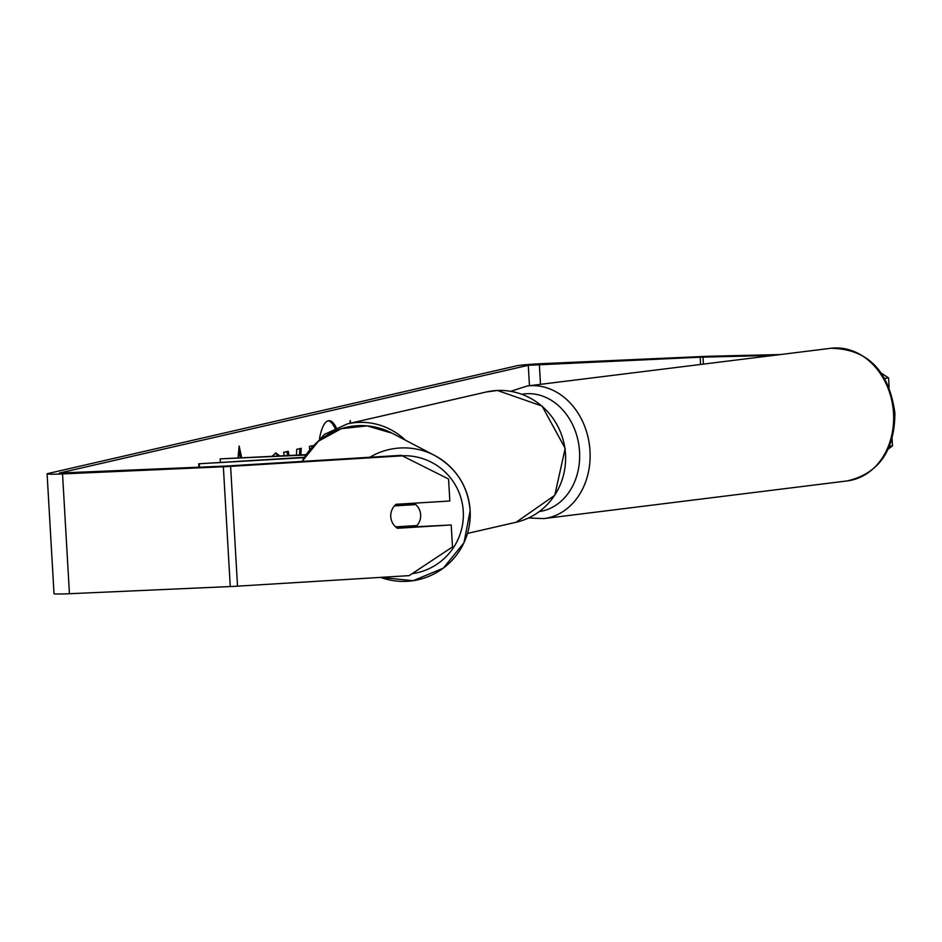 <?xml version="1.0" encoding="UTF-8"?>
<svg xmlns="http://www.w3.org/2000/svg" width="942" height="942" viewBox="0 0 942 942"><rect width="100%" height="100%" fill="white"/><g stroke="black" fill="none" stroke-linecap="round" stroke-linejoin="round"><path stroke-width="1.41" d="M304.478 457.294L198.703 463.794L304.254 457.671M199.315 464.112L199.492 467.232M305.938 455.033L220.169 458.86L220.381 462.463M306.197 454.656L220.169 458.86M198.703 463.794L198.903 467.256M420.65 514.815A15.013 14.954 -62.4 0 1 416.976 525.565L395.64 526.872A15.013 14.954 -62.4 0 1 394.427 505.901L415.775 504.594A15.013 14.954 -62.4 0 1 420.65 514.815M415.257 525.671A15.013 14.954 -62.4 0 1 414.174 526.66M413.715 503.216A15.013 14.954 -62.4 0 1 414.68 504.029L415.775 504.594M395.051 505.23L414.68 504.029M334.999 428.151A50.644 13.518 87.4 0 0 328.205 420.791M336.212 427.597A50.644 13.518 87.4 0 0 328.935 420.685A50.644 13.518 87.4 0 0 328.275 420.78A50.644 13.518 87.4 0 0 319.55 438.324M773.5 355.405L700.165 357.206L528.285 365.296L59.417 473.037L226.527 466.031L401.28 455.327L448.569 479.019L401.28 455.327M296.459 455.092L296.718 449.346L301.263 448.298L300.91 454.892M284.19 455.634L283.624 452.348L288.311 451.277L289.017 455.422M238.055 457.694L239.127 446.025L241.647 457.529M350.765 423.123L350.2 420.497L349.941 423.311M309.635 449.499L309.459 446.414L312.485 445.719M272.179 456.175L275.935 452.937L279.715 455.834M780.435 354.545L709.927 356.241A21.018 0.989 -3.3 0 0 703.344 356.476L542.521 363.636A21.018 0.989 -3.3 0 0 516.722 365.814L47.854 473.555A21.018 0.989 -3.3 0 0 47.1 473.861A21.018 0.989 -3.3 0 0 62.537 473.92L223.36 466.761A21.018 0.989 -3.3 0 0 230.613 466.372L402.246 455.834M47.1 473.861L54.012 593.648A21.018 0.989 -3.3 0 0 69.437 593.719L230.26 586.548A21.018 0.989 -3.3 0 0 237.525 586.159L409.158 575.633L452.49 546.937L451.218 524.965L397.43 528.262A15.013 14.954 -62.4 0 1 396.052 504.3L449.84 501.003L448.569 479.019M396.688 527.744L451.218 524.965M889.507 446.214L892.486 445.837L888.235 449.075M892.086 438.819L892.486 445.837M881.394 373.209L888.577 377.919L889.118 387.421M888.577 377.919L884.703 378.401M238.691 450.723L240.198 457.6M299.803 448.627L299.474 454.951M286.91 451.595L287.569 455.481M275.217 453.078L278.267 455.904M392.013 433.167L367.109 425.878L341.287 428.681L318.478 441.162L302.123 461.415A66.823 66.541 -62.4 0 1 392.013 433.167L434.592 455.433C456.093 467.562 467.95 485.954 470.152 510.599L463.982 542.757L443.317 568.156L413.114 580.708L380.627 577.375A66.823 66.541 117.6 0 0 470.129 510.576A66.823 66.541 117.6 0 0 369.817 457.259M402.14 455.763A59.311 59.063 -62.4 0 1 463.264 511.353A59.311 59.063 -62.4 0 1 412.113 573.678M528.285 365.296L529.463 385.714M230.613 466.372L237.525 586.159M539.342 364.366L540.496 384.336M700.165 357.206L700.589 364.46M702.991 357.1L703.391 364.118M62.537 473.92L69.437 593.719M223.36 466.761L230.26 586.548M893.522 413.291A66.823 54.342 -97.1 0 0 830.868 348.281C867.511 348.905 888.859 370.477 894.9 412.996C894.676 450.759 878.827 473.402 847.341 480.903A66.823 54.342 -97.1 0 0 893.522 413.291M830.868 348.281L527.355 385.973A66.823 54.342 82.9 0 1 589.998 450.971A66.823 54.342 82.9 0 1 543.828 518.595L847.341 480.903M539.319 511.577A59.311 48.23 -97.1 0 0 579.554 451.665A59.311 48.23 -97.1 0 0 521.939 394.262M516.134 522.245A66.823 64.315 -102.9 0 0 564.917 448.451A66.823 64.315 -102.9 0 0 497.329 390.483A66.823 64.315 -102.9 0 0 486.202 392.002L497.423 390.471L542.074 406.061L565.188 448.392L554.767 495.315L516.134 522.245L467.515 533.419M486.202 392.002L347.363 423.9A66.823 64.315 77.1 0 1 358.49 422.393A66.823 64.315 77.1 0 1 405.425 440.185M527.355 385.973L510.717 391.295M528.533 517.982L543.828 518.595M347.363 423.9L324.413 434.392L307.245 453.184"/></g></svg>
